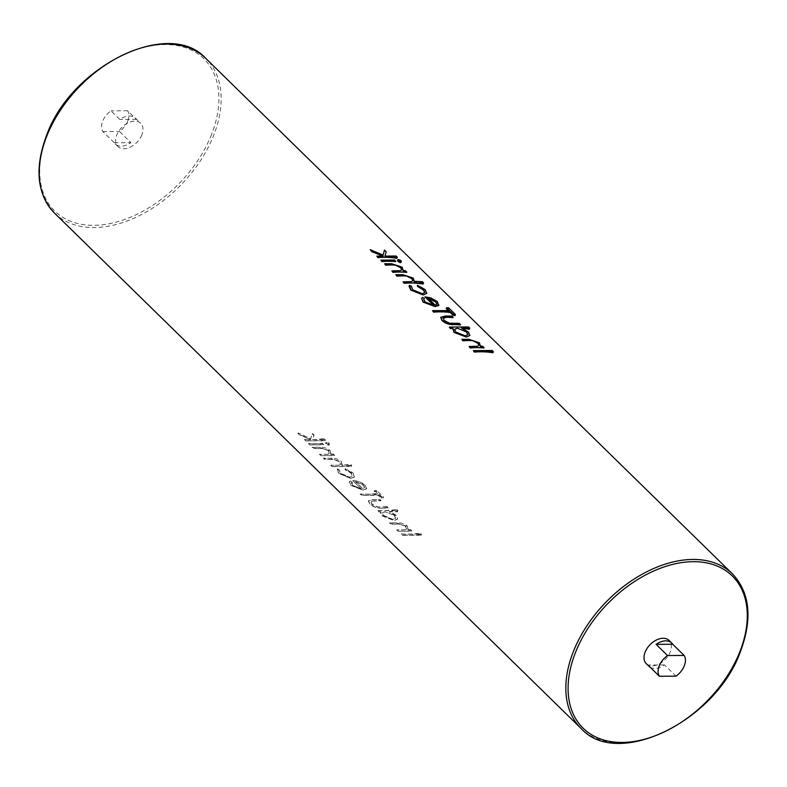 <?xml version="1.0" encoding="UTF-8"?>
<svg xmlns="http://www.w3.org/2000/svg" width="787" height="787" viewBox="0 0 787 787"><rect width="100%" height="100%" fill="white"/><g stroke="black" fill="none" stroke-linecap="round" stroke-linejoin="round"><path stroke-width="0.59" stroke-dasharray="3.94 2.95" d="M127.779 121.08A16.271 10.625 -45.6 0 1 119.457 131.449L130.908 142.654A16.271 10.625 -45.6 0 1 115.296 143.982A16.271 10.625 -45.6 0 1 114.302 142.752L102.851 131.547A16.271 10.625 -45.6 0 1 102.674 121.228A16.271 10.625 -45.6 0 1 111.006 110.849L119.811 119.467A16.271 10.625 -45.6 0 1 135.413 118.139A16.271 10.625 -45.6 0 1 136.417 119.378L127.612 110.751A16.271 10.625 -45.6 0 1 127.779 121.08M141.867 134.872A16.271 10.625 -45.6 0 1 130.544 147.021A16.271 10.625 -45.6 0 1 117.942 146.569A16.271 10.625 -45.6 0 1 116.761 135.01A16.271 10.625 -45.6 0 1 128.094 122.861A16.271 10.625 -45.6 0 1 140.696 123.313A16.271 10.625 -45.6 0 1 141.867 134.872M646.304 663.687A16.271 10.625 134.4 0 0 658.906 664.139A16.271 10.625 134.4 0 0 670.239 651.99A16.271 10.625 134.4 0 0 669.058 640.431M650.2 667.248A16.271 10.625 134.4 0 0 664.553 664.946L675.994 676.151M421.468 534.196A108.183 70.643 -45.6 0 1 402.324 535.081L401.144 533.92A108.183 70.643 134.4 0 0 420.278 533.035L421.468 534.196L421.025 535.308L419.845 534.147L420.278 533.035M411.896 530.753A108.183 70.643 -45.6 0 1 398.094 530.94L396.904 529.779A108.183 70.643 134.4 0 0 401.783 530.005L405.305 529.779L406.653 528.756L405.748 526.336L400.485 524.083L397.179 524.034A108.183 70.643 -45.6 0 1 390.814 523.817L389.624 522.657A108.183 70.643 134.4 0 0 396.55 522.873C400.396 522.46 403.967 523.503 407.292 525.972L408.148 529.808A108.183 70.643 134.4 0 0 410.706 529.592L411.719 531.195L410.706 529.592M408.551 529.149L408.06 530.044L408.551 529.149M396.746 509.415L397.927 510.576A108.183 70.643 -45.6 0 1 389.329 511.589L396.235 515.16L397.671 518.849L394.071 520.551L381.99 515.387L380.593 511.698A108.183 70.643 -45.6 0 1 378.281 511.55L377.091 510.389A108.183 70.643 134.4 0 0 396.746 509.415L396.274 510.606L376.963 510.714L378.154 511.875L380.593 511.698L380.288 512.307L381.99 515.387M388.355 507.713A108.183 70.643 -45.6 0 1 381.636 508.117C377.307 508.264 373.422 506.779 369.988 503.65L368.414 500.719L372.881 499.666A108.183 70.643 134.4 0 0 379.718 499.263L380.908 500.424A108.183 70.643 -45.6 0 1 374.376 500.817L370.5 501.575L371.228 501.004L371.621 503.759L377.248 506.769L380.642 506.956A108.183 70.643 134.4 0 0 387.174 506.553L388.188 508.156L387.174 506.553M381.479 497.374L378.606 494.561A108.183 70.643 -45.6 0 1 361.508 495.141L360.328 493.98A108.183 70.643 134.4 0 0 377.416 493.4L374.543 490.576A108.183 70.643 134.4 0 0 376.589 490.271L383.535 497.069A108.183 70.643 -45.6 0 1 381.479 497.374L381.164 498.191L383.092 498.181L376.147 491.383L374.219 491.393L377.101 494.216L360.2 494.305L361.381 495.466L378.281 495.377L381.164 498.191M352.084 481.959L351.405 482.854L352.084 481.959L352.792 485.333L361.322 488.904L352.684 480.444L358.577 481.28L365.266 484.841L366.388 488.766L362.837 490.055L351.002 485.067L349.359 481.782L350.254 480.916L352.084 481.959M366.693 488.235L366.289 489.012L366.693 488.235M345.149 468.688L352.891 472.731L354.573 476.774L350.904 478.457L338.705 473.026L337.279 468.796L339.187 469.79L338.902 470.321L337.22 468.934L336.757 469.564L337.279 468.796L338.567 473.371L350.874 478.526L354.465 477.04L352.704 473.194L345.06 468.885L345.178 469.869L351.11 473.292L352.468 476.253L349.841 477.365L340.23 473.341L339.187 469.79L340.318 473.125L349.871 477.296L352.546 476.056L351.228 472.977L345.237 469.711L345.06 468.885M351.7 465.324A108.183 70.643 -45.6 0 1 332.045 466.298L330.865 465.147A108.183 70.643 134.4 0 0 335.734 465.363L339.256 465.137L340.614 464.123L339.699 461.703L334.436 459.441L331.13 459.401A108.183 70.643 -45.6 0 1 324.765 459.175L323.575 458.014A108.183 70.643 134.4 0 0 330.501 458.231C334.347 457.827 337.928 458.86 341.243 461.33L341.981 465.176A108.183 70.643 134.4 0 0 350.51 464.163L351.7 465.324L351.228 466.524L350.048 465.363L350.51 464.163M342.384 464.517L341.892 465.402L342.384 464.517M334.672 455.171A108.183 70.643 -45.6 0 1 320.87 455.358L319.679 454.207A108.183 70.643 134.4 0 0 324.559 454.424L328.081 454.197L329.438 453.184L328.523 450.754L323.26 448.501L319.955 448.462A108.183 70.643 -45.6 0 1 313.59 448.236L312.4 447.075A108.183 70.643 134.4 0 0 319.325 447.291C323.172 446.888 326.753 447.921 330.068 450.39L330.924 454.237A108.183 70.643 134.4 0 0 333.491 454.01L334.505 455.614L333.491 454.01M331.327 453.568L330.835 454.463L331.327 453.568M329.182 442.992L328.73 444.321L326.113 443.465L326.526 442.166L329.182 442.992L328.336 445.314L329.182 442.992M326.113 443.465L326.526 442.166L326.113 443.465M323.664 444.399A108.183 70.643 -45.6 0 1 309.862 444.586L308.681 443.425A108.183 70.643 134.4 0 0 322.483 443.238L323.496 444.842L322.483 443.238M325.454 439.638A108.183 70.643 -45.6 0 1 305.799 440.612L304.608 439.451A108.183 70.643 134.4 0 0 310.855 439.677L299.709 434.65L298.007 432.988L310.757 438.684L312.321 433.293L314.023 434.965L312.665 439.638A108.183 70.643 134.4 0 0 324.264 438.477L325.454 439.638L324.982 440.828L323.791 439.667L324.264 438.477M382.974 256.1L383.141 256.168A108.183 70.643 134.4 0 0 376.698 256.464M383.062 255.106L370.087 250M396.855 258.382L395.664 257.221A108.183 70.643 134.4 0 0 384.932 256.178L386.014 252.194L384.312 250.522M395.664 261.628L394.474 260.467A108.183 70.643 134.4 0 0 380.76 260.438M400.288 262.661L400.553 261.825L398.084 260.507L397.838 261.382M401.695 269.744L400.337 270.758L396.835 270.935A108.183 70.643 134.4 0 0 391.769 271.21M406.672 272.4L405.482 271.24A108.183 70.643 134.4 0 0 403.082 271.053L402.039 267.669L391.611 263.793A108.183 70.643 134.4 0 0 384.479 264.088M412.87 280.684L411.512 281.697L408.02 281.874A108.183 70.643 134.4 0 0 402.944 282.149M423.101 284.068L421.911 282.907A108.183 70.643 134.4 0 0 414.149 281.982L413.214 278.608L402.787 274.732A108.183 70.643 134.4 0 0 395.664 275.027M426.702 293.669L424.862 290.01L417.326 285.445M424.803 292.607L422.157 293.787L412.486 289.921L411.444 286.36L409.506 285.425L409.014 286.114M433.539 305.317L424.96 302.129L423.75 299.208M438.536 305.612L437.238 302.119L430.735 298.106L424.97 296.935M424.35 298.499L422.501 297.496L421.537 298.558M448.295 310.57L449.111 311.377A108.183 70.643 134.4 0 0 432.407 310.993M454.994 315.646L448.049 308.848A108.183 70.643 134.4 0 0 446.239 308.563M452.899 317.653L451.718 316.492A108.183 70.643 134.4 0 0 445.157 316.167L440.572 317.535M460.356 324.942L459.165 323.782A108.183 70.643 134.4 0 0 452.928 323.457L449.515 323.319L443.789 320.555L442.776 318.086M469.327 329.31L468.147 328.159A108.183 70.643 134.4 0 0 449.17 327.402M469.79 335.764L468.216 332.439L461.497 328.386A108.183 70.643 -45.6 0 1 462.392 328.445M478.919 345.326L477.561 346.339L474.059 346.516A108.183 70.643 134.4 0 0 468.993 346.792M483.887 347.982L482.706 346.821A108.183 70.643 134.4 0 0 480.306 346.634L479.263 343.25L468.836 339.364A108.183 70.643 134.4 0 0 461.703 339.669M492.928 352.773L491.747 351.612A108.183 70.643 134.4 0 0 473.223 350.933M664.553 664.946L647.947 665.045M127.612 110.751L111.006 110.849M102.851 131.547L119.457 131.449M114.302 142.752L130.908 142.654M136.417 119.378L119.811 119.467M491.747 351.612L492.18 350.5M419.845 534.147L401.006 534.255L402.324 535.081M402.196 535.416L421.025 535.308M410.539 530.035L408.06 530.044L407.105 526.434L396.52 522.942L389.496 522.981L390.677 524.142L400.426 524.221L405.62 526.651L406.574 528.972L405.305 529.779M405.266 529.877L396.904 529.779M396.776 530.113L398.094 530.94M397.966 531.274L411.719 531.195M468.147 328.159L468.619 326.959M467.881 334.662L465.147 335.892L455.84 332.045M455.752 332.262L454.611 329.281M381.852 515.741L394.041 520.62L397.563 519.135L396.058 515.623L389.25 511.816L397.465 511.766L397.927 510.576M397.465 511.766L396.274 510.606M394.346 515.613L395.546 518.308L392.841 519.459L383.495 515.692L382.266 512.927L385 511.835L394.474 515.308L385.03 511.766L382.325 512.79L383.584 515.465L392.87 519.39L395.625 518.102L394.474 515.308M386.997 506.995L377.209 506.867L371.533 503.975L371.189 501.112L380.731 500.857L379.55 499.696L372.851 499.735L368.326 500.955L369.851 503.995C373.323 507.005 377.239 508.402 381.606 508.195L381.636 508.117M381.606 508.195L388.188 508.156M383.092 498.181L383.535 497.069M376.147 491.383L376.589 490.271M374.219 491.393L374.543 490.576M377.101 494.216L377.416 493.4M378.281 495.377L378.606 494.561M449.111 311.377L449.436 310.57M448.049 308.848L448.492 307.737M435.201 305.189L436.824 304.195M435.162 305.287L427.872 298.017M352.045 482.057L350.205 481.034L349.271 481.998L350.864 485.412L362.807 490.124L366.289 489.012L365.079 485.304L358.488 481.516L352.665 480.513L361.292 488.973L352.792 485.333M352.704 485.549L351.405 482.854M355.537 481.664L363.328 485.254L364.529 487.694L362.866 488.835L355.537 481.664L362.896 488.747L364.617 487.478L363.456 484.949L355.576 481.575M421.911 282.907L422.383 281.716M350.048 465.363L341.892 465.402L341.056 461.792L330.481 458.3L323.447 458.339L324.637 459.5L334.377 459.578L339.581 462.008L340.525 464.33L339.256 465.137M339.217 465.245L330.865 465.147M330.727 465.471L332.045 466.298M331.917 466.632L351.228 466.524M333.314 454.453L330.835 454.463L329.881 450.853L319.296 447.36L312.272 447.4L313.462 448.56L323.201 448.649L328.395 451.069L329.35 453.391L328.081 454.197M328.041 454.306L319.679 454.207M319.552 454.532L320.87 455.358M320.742 455.693L334.505 455.614M400.553 261.825L401.036 260.586M398.084 260.507L398.478 259.513M328.336 445.314L328.7 444.232L326.133 443.16L325.798 444.252L328.336 445.314M322.306 443.681L308.543 443.76L309.862 444.586M309.734 444.921L323.496 444.842M395.664 257.221L396.136 256.021M323.791 439.667L312.626 439.736L313.846 435.398L312.144 433.735L310.727 438.762L298.007 432.988M297.88 433.312L299.581 434.985L310.826 439.746L304.48 439.776L305.799 440.612M305.671 440.936L324.982 440.828M732.471 573.88A108.183 70.643 -45.6 0 1 740.282 650.721A108.183 70.643 -45.6 0 1 664.966 731.556A108.183 70.643 -45.6 0 1 581.131 728.516M54.529 213.12A108.183 70.643 134.4 0 0 138.364 216.159A108.183 70.643 134.4 0 0 213.68 135.325A108.183 70.643 134.4 0 0 205.869 58.484M211.536 134.469A106.56 69.581 -45.6 0 1 93.722 225.318A106.56 69.581 -45.6 0 1 47.092 135.413A106.56 69.581 -45.6 0 1 164.916 44.564A106.56 69.581 -45.6 0 1 211.536 134.469M115.296 143.982L117.942 146.569M135.413 118.139L140.696 123.313M329.487 443.858L329.035 445.019M325.788 442.599L325.454 443.445"/><path stroke-width="1.18" d="M656.092 644.346L672.698 644.248A16.271 10.625 134.4 0 0 671.704 643.018A16.271 10.625 134.4 0 0 656.092 644.346L667.543 655.551A16.271 10.625 134.4 0 0 659.221 665.92A16.271 10.625 134.4 0 0 659.388 676.249L647.947 665.045A16.271 10.625 134.4 0 0 648.941 666.274A16.271 10.625 134.4 0 0 650.2 667.248M671.704 643.018L669.058 640.431A16.271 10.625 134.4 0 0 656.456 639.979A16.271 10.625 134.4 0 0 645.133 652.128A16.271 10.625 134.4 0 0 646.304 663.687L648.941 666.274M659.388 676.249L675.994 676.151A16.271 10.625 134.4 0 0 684.326 665.772A16.271 10.625 134.4 0 0 684.149 655.453L672.698 644.248M376.825 256.129L377.878 257.624A108.183 70.643 -45.6 0 1 396.855 258.382L397.317 257.182L396.136 256.021L384.971 256.09L386.191 251.751L384.489 250.089L383.062 255.116L370.215 249.666L371.917 251.338L383.161 256.1L376.825 256.129L378.006 257.29L397.317 257.182M370.215 249.666L371.789 251.663L383.141 256.168M384.489 250.089L383.033 255.185M380.888 260.113L381.941 261.599A108.183 70.643 -45.6 0 1 395.664 261.628L394.651 260.035L380.888 260.113L382.069 261.274L395.831 261.195M398.084 260.507L397.838 261.382L400.288 262.661L400.553 261.825M403.17 270.817L402.226 267.206L391.641 263.714L384.617 263.753L385.797 264.914L395.546 265.003L400.74 267.423L401.695 269.744L400.376 270.659L391.896 270.885L392.949 272.371A108.183 70.643 -45.6 0 1 406.672 272.4L405.659 270.807L403.475 270.384M384.617 263.753L385.669 265.249A108.183 70.643 -45.6 0 1 392.241 264.953L395.487 265.14L400.622 267.728L401.685 269.666M414.237 281.756L413.401 278.145L402.816 274.653L395.792 274.693L396.973 275.853L406.712 275.932L411.916 278.362L412.87 280.684L411.562 281.598L403.072 281.825L404.125 283.31A108.183 70.643 -45.6 0 1 423.101 284.068L423.573 282.877L422.383 281.716L414.542 281.313M395.792 274.693L396.845 276.188A108.183 70.643 -45.6 0 1 403.416 275.893L406.663 276.08L411.798 278.667L412.85 280.654M423.19 294.948L426.81 293.394L425.049 289.547L417.405 285.238L417.513 286.222L423.445 289.646L424.803 292.607L422.186 293.718L412.575 289.695L411.483 286.252L409.565 285.288L409.014 286.114L410.765 290.078L423.19 294.948L426.81 293.394M417.405 285.238L417.454 286.37L423.327 289.95L424.803 292.518M423.721 299.276L424.39 298.411L422.55 297.378L421.616 298.352L423.209 301.765L435.152 306.477L438.91 304.894L438.536 305.612L437.424 301.657L430.823 297.87L425 296.866L433.637 305.317L425.049 301.903L423.75 299.208L424.39 298.411M425 296.866L433.539 305.317M421.616 298.352L423.072 302.119L435.122 306.546L438.536 305.612M432.535 310.658L433.598 312.154A108.183 70.643 -45.6 0 1 450.302 312.537L453.184 315.361A108.183 70.643 -45.6 0 1 454.994 315.646L455.437 314.534L448.492 307.737L446.554 307.747L449.436 310.57L432.535 310.658L433.726 311.819L450.626 311.721L453.499 314.544L455.437 314.534M446.554 307.747L446.239 308.563L448.295 310.57M440.661 317.309L442.058 320.702C445.57 323.595 449.525 324.903 453.922 324.618A108.183 70.643 -45.6 0 1 460.356 324.942L459.342 323.349L449.554 323.221L443.878 320.329L443.534 317.456L453.076 317.21L451.886 316.049L445.186 316.089L440.661 317.309L442.196 320.348C445.668 323.359 449.584 324.756 453.951 324.539L460.523 324.51M442.747 318.155L446.662 317.328A108.183 70.643 -45.6 0 1 452.899 317.653L453.076 317.21M462.392 328.445A108.183 70.643 -45.6 0 1 469.327 329.31L469.8 328.12L468.619 326.959L449.308 327.067L450.489 328.228L452.869 328.218L452.545 328.868M452.8 328.386L454.05 332.439L466.357 337.052L469.908 335.488L468.393 331.976L461.585 328.169L469.8 328.12M449.308 327.067L450.361 328.563A108.183 70.643 -45.6 0 1 452.761 328.386M480.395 346.398L479.45 342.788L468.865 339.295L461.831 339.335L463.022 340.496L472.761 340.574L477.965 343.004L478.919 345.326L477.601 346.231L469.121 346.467L470.173 347.952A108.183 70.643 -45.6 0 1 483.887 347.982L482.874 346.388L480.7 345.965M461.831 339.335L462.894 340.82A108.183 70.643 -45.6 0 1 469.465 340.525L472.712 340.722L477.837 343.309L478.899 345.247M473.351 350.608L474.404 352.094A108.183 70.643 -45.6 0 1 492.928 352.773L493.37 351.661L492.18 350.5L473.351 350.608L474.541 351.769L493.37 351.661M667.543 655.551L684.149 655.453M469.121 346.467L470.301 347.628L484.064 347.549M454.05 332.439L466.386 336.974L469.908 335.488M452.869 328.218L454.188 332.094M457.336 328.189L466.691 331.966L467.881 334.662L465.176 335.813L455.84 332.045L454.611 329.281L457.336 328.189L466.691 331.966M454.581 329.34L457.316 328.268M466.573 332.281L467.872 334.593M442.776 318.086L443.494 317.564M450.302 312.537L450.626 311.721M453.184 315.361L453.499 314.544M427.843 298.116L435.545 301.913L436.864 304.048L435.201 305.189L427.872 298.017L435.673 301.608L436.824 304.195M410.765 290.078L423.219 294.879M409.565 285.288L410.903 289.724M403.072 281.825L404.262 282.986L423.573 282.877M391.896 270.885L393.077 272.046L406.84 271.968M400.288 262.661L401.036 260.586L398.478 259.513L398.143 260.605L400.681 261.668L401.036 260.586M398.478 259.513L397.838 261.382M732.471 573.88C749.981 592.719 752.667 618.533 740.537 651.321C716.062 720.882 617.647 769.332 581.131 728.516A108.183 70.643 -45.6 0 1 573.32 651.675A108.183 70.643 -45.6 0 1 648.636 570.841A108.183 70.643 -45.6 0 1 732.471 573.88L205.869 58.484A108.183 70.643 134.4 0 0 122.034 55.444A108.183 70.643 134.4 0 0 46.718 136.279A108.183 70.643 134.4 0 0 54.529 213.12C37.019 194.281 34.333 168.467 46.463 135.679C70.938 66.118 169.353 17.668 205.869 58.484M575.464 652.531A106.56 69.581 134.4 0 0 622.084 742.436A106.56 69.581 134.4 0 0 739.908 651.587A106.56 69.581 134.4 0 0 693.278 561.682A106.56 69.581 134.4 0 0 575.464 652.531M581.131 728.516L54.529 213.12M397.465 260.654L397.799 259.799M400.917 262.524L401.38 261.363"/></g></svg>
